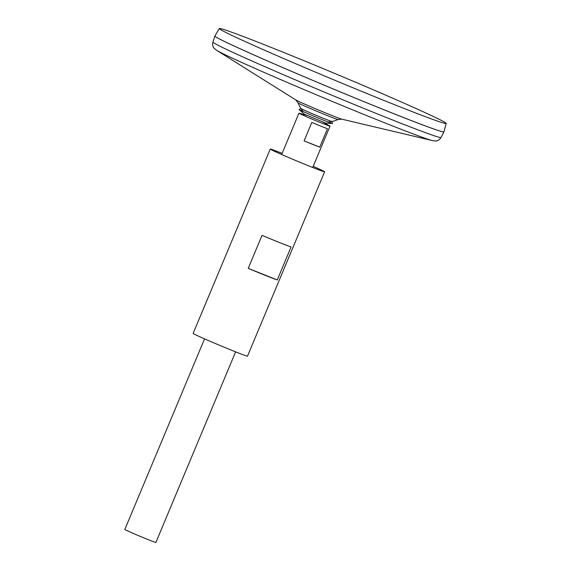 <?xml version="1.0" encoding="UTF-8"?>
<svg xmlns="http://www.w3.org/2000/svg" width="571" height="571" viewBox="0 0 571 571"><rect width="100%" height="100%" fill="white"/><g stroke="black" fill="none" stroke-linecap="round" stroke-linejoin="round"><path stroke-width="0.86" d="M337.996 119.539L341.694 119.132A25.188 0.642 22.7 0 1 318.518 110.025A25.188 0.642 22.7 0 1 295.764 99.918L298.076 102.837A21.648 0.55 22.7 0 0 317.826 111.68A21.648 0.55 22.7 0 0 337.996 119.539L337.996 119.539A29.813 29.813 0 0 1 328.132 122.001M441.048 137.504A123.636 3.148 22.7 0 1 325.777 92.688A123.636 3.148 22.7 0 1 212.926 42.076L214.882 36.059A124.157 3.162 22.7 0 0 214.882 36.059A124.157 3.162 22.7 0 0 328.204 86.878A124.157 3.162 22.7 0 0 443.96 131.88A124.157 3.162 22.7 0 0 443.967 131.865L441.048 137.504C437.543 142.372 435.516 140.759 432.554 140.63A118.39 3.012 22.7 0 1 323.621 97.834A118.39 3.012 22.7 0 1 216.659 50.319L295.764 99.918M214.903 36.137A124.135 3.162 22.7 0 0 328.204 86.878A124.135 3.162 22.7 0 0 443.888 131.922M219.335 28.55L214.896 36.023A124.157 3.162 22.7 0 0 328.211 86.856A124.157 3.162 22.7 0 0 443.974 131.844L446.179 123.443A122.943 3.126 22.7 0 0 430.684 115.228A122.943 3.126 22.7 0 0 303.886 60.662A122.943 3.126 22.7 0 0 219.335 28.55A122.943 3.126 22.7 0 0 331.544 78.891A122.943 3.126 22.7 0 0 446.179 123.443M204.546 338.867L124.821 529.46A16.837 0.428 22.7 0 0 140.188 536.347A16.837 0.428 22.7 0 0 155.883 542.45L235.609 351.857M306.784 115.356L299.332 113.236A16.837 0.428 22.7 0 0 298.954 113.172A16.837 0.428 22.7 0 0 314.321 120.067A16.837 0.428 22.7 0 0 330.017 126.17A16.837 0.428 22.7 0 0 329.71 125.941L322.965 122.13M327.454 128.703L319.739 147.14A16.837 0.428 -157.3 0 1 304.107 140.873L311.816 122.437A16.837 0.428 22.7 0 0 327.454 128.703M319.739 147.14L304.107 140.873M300.974 108.511A16.78 0.428 22.7 0 0 300.967 108.54A16.78 0.428 22.7 0 0 316.277 115.392A16.78 0.428 22.7 0 0 331.901 121.48A16.78 0.428 22.7 0 0 331.922 121.459M300.96 108.519L299.125 109.525A18.094 0.464 22.7 0 0 299.133 109.561A18.094 0.464 22.7 0 0 315.627 116.934A18.094 0.464 22.7 0 0 332.465 123.507A18.094 0.464 22.7 0 0 332.5 123.486L331.922 121.473M282.145 153.363A29.464 0.749 22.7 0 0 270.261 149.06L193.134 333.421A29.464 0.749 22.7 0 0 220.028 345.484A29.464 0.749 22.7 0 0 247.493 356.161L324.613 171.792A29.464 0.749 22.7 0 0 320.902 169.823A29.464 0.749 22.7 0 0 313.208 166.354M270.261 149.06A29.464 0.749 22.7 0 0 297.148 161.122A29.464 0.749 22.7 0 0 324.613 171.792M248.235 268.349L262.039 235.352A29.464 0.749 22.7 0 0 291.067 246.986L277.27 279.976A29.464 0.749 -157.3 0 1 248.235 268.349L277.27 279.976M298.076 102.837A29.813 29.813 0 0 0 303.244 111.588M341.694 119.132L432.554 140.63M212.926 42.076C211.92 47.985 214.489 48.299 216.659 50.319M312.73 167.489L330.017 126.17M281.667 154.498L298.954 113.172M299.133 109.561C303.023 113.194 305.114 114.885 305.414 114.643L324.435 122.601C324.449 122.979 327.126 123.279 332.465 123.507"/></g></svg>
